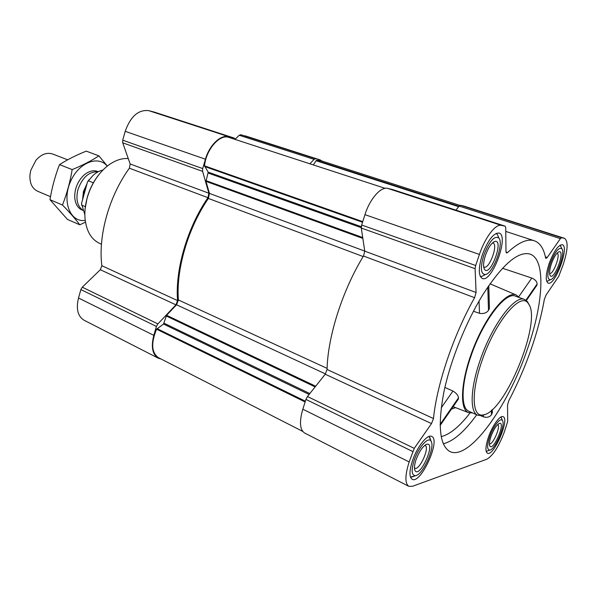 <?xml version="1.0" encoding="UTF-8"?>
<svg xmlns="http://www.w3.org/2000/svg" width="597" height="597" viewBox="0 0 597 597"><rect width="100%" height="100%" fill="white"/><g stroke="black" fill="none" stroke-linecap="round" stroke-linejoin="round"><path stroke-width="0.9" d="M526.972 350.372C507.495 407.542 468.22 462.093 449.414 451.257C439.556 444.922 437.705 425.236 443.847 392.207C450.451 360.387 466.16 321.365 483.555 293.597C502.502 264.59 517.808 251.367 529.449 253.934C546.412 258.374 543.598 303.828 526.972 350.372M480.704 415.691L483.518 416.863C487.07 417.848 489.741 417.109 491.518 414.646L492.353 412.684L492.264 409.572M526.36 300.515L536.86 285.299L537.091 284.015C537.009 281.545 535.24 279.56 531.785 278.045L502.547 268.277M473.436 311.268L479.51 313.306C483.495 313.992 486.488 313.015 488.48 310.373L489.421 308.41L488.786 285.627M440.138 425.482L458.399 399.02L458.481 397.863C458.25 395.408 456.406 393.139 452.944 391.065L444.892 387.431M472.578 412.923L468.488 412.609C458.899 409.251 460.966 378.632 474.13 346.35C487.174 314.015 507.002 290.649 516.211 294.963L519.33 297.567M412.43 460.899C409.266 470.966 409.169 477.093 412.154 479.272C420.758 484.6 441.086 439.817 431.676 436.422C427.459 433.803 417.004 446.914 412.43 460.899M482.309 254.8C478.316 267.949 478.316 275.844 482.309 278.486C491.98 283.06 509.525 235.599 499.062 233.039C493.51 232.92 487.928 240.173 482.309 254.8M549.247 263.225C545.673 274.419 545.3 281.045 548.128 283.09C554.949 286.418 569.799 246.367 562.314 244.725C558.322 244.845 553.971 251.016 549.247 263.225M488.45 437.146C485.51 446.153 485.16 451.511 487.413 453.22C493.644 457.003 510.025 418.855 503.122 416.706C500.137 414.922 492.361 425.646 488.45 437.146M409.161 461.921L414.251 448.362L431.504 423.594L433.489 418.549C436.743 384.729 453.519 334.924 474.593 297.687L476.085 292.5L475.1 268.695L475.667 265.508L479.413 254.434C484.958 237.628 495.577 223.718 501.256 225.353L505.152 226.159L505.741 227.629L505.98 251.658L506.517 253.016L507.525 252.591C518.502 242.434 527.442 238.494 534.337 240.778C540.009 242.845 543.763 248.553 545.591 257.904L545.949 258.456L547.248 257.486L560.374 238.643L561.553 237.718L564.568 238.352C568.389 241.24 567.889 250.113 563.068 264.964L558.74 276.321L546.083 295L544.374 299.321C538.285 332.969 526.427 366.789 508.793 400.759L507.532 404.9L507.696 421.46L504.241 432.213C498.704 446.728 492.921 455.72 486.898 459.19L412.43 486.309L408.788 486.309C404.841 483.421 404.967 475.294 409.161 461.921L302.813 409.199L305.948 399.408L307.462 396.52L325.231 374.215L431.504 423.594M158.235 358.163L84.005 320.193C77.767 316.313 75.938 308.918 78.513 298.007L80.871 289.575L82.274 287.194L100.326 269.725L175.943 304.858L157.869 323.895L156.421 326.44L153.81 335.335C150.907 346.827 152.384 354.439 158.235 358.163L161.13 359.043M154.533 112.169L148.683 110.632C138.362 109.527 130.534 116.43 125.191 131.333L122.721 140.168L122.728 142.832L130.161 163.974L129.377 168.197C109.042 196.137 97.99 235.957 101.856 265.71L100.326 269.725M235.293 139.086L239.24 135.265L240.763 134.698L320.022 159.862L322.246 161.153M364.76 251.106L209.443 193.398L205.987 181.376L208.196 172.145L204.51 165.839C206.107 149.354 219.838 133.735 229.047 137.452L385.192 188.339M101.856 265.71L177.57 300.604L175.943 304.858M177.57 300.604C175.033 269.784 187.279 227.666 207.957 197.674L208.89 193.227L202.599 171.361L202.696 168.57L205.443 159.22C209.405 145.019 220.786 134.288 228.86 136.72L234.33 138.108L235.442 139.541M309.88 163.794L314.089 159.362L315.559 158.712L320.022 159.862M302.701 431.392L158.369 357.633C151.481 352.596 150.892 343.118 156.593 329.201L163.518 324.044L166.593 315.283L176.563 304.776L178.406 299.97C175.936 269.538 188.018 228.032 208.39 198.435L209.443 193.398M313.291 164.906L316.44 160.369L320.007 160.429L459.929 205.398M392.438 189.518L387.714 188.406C380.879 186.391 369.819 198.935 364.961 214.659L361.655 225.017L361.297 228.047L364.76 251.143L363.521 256.023C342.462 290.187 327.663 336.812 327.066 369.498L325.231 374.215M455.936 210.159L459.19 206.077L460.511 205.271L463.891 206.055L564.568 238.352M408.788 486.309L304.664 433.049C299.806 429.758 299.187 421.81 302.813 409.199M477.682 415.199L468.869 411.266C460.712 408.236 461.093 384.543 470.749 356.752C482.548 321.365 505.674 291.105 515.539 296.187L524.606 299.493C514.965 294.478 491.95 325.014 480.033 360.581C470.279 388.513 469.697 412.251 477.682 415.199L481.428 415.609L484.742 414.482M491.518 414.646L491.398 410.348M483.518 416.863L483.443 415.049M488.48 310.373L487.801 287.067M479.51 313.306L479.033 301.112M440.123 424.452L458.481 397.863M441.205 407.885L452.944 391.065M525.927 300.187L537.091 284.015M518.711 296.784L531.785 278.045M99.02 174.481C93.587 181.279 89.625 189.062 87.14 197.823L85.125 208.801M128.265 158.571C120.795 158.033 113.258 161.003 105.647 167.488C96.975 175.309 90.804 185.495 87.147 198.04C85.214 205.092 84.505 211.868 85.013 218.368C86.311 230.83 91.042 239.106 99.206 243.195L101.46 244.255M529.151 304.918L527.576 301.828L524.606 299.493M481.883 361.066C470.802 392.654 472.1 417.519 483.145 414.893C504.987 413.087 542.695 320.126 528.308 303.537C521.062 290.866 495.055 321.641 481.883 361.066M486.174 451.369L487.853 450.825M501.696 418.624L500.958 416.997M489.697 436.758C486.951 445.369 486.958 449.817 489.704 450.093C495.107 449.914 505.928 424.736 502.42 420.534C500.577 416.99 493.264 426.206 489.697 436.758M491.018 436.347C489.413 441.146 489.025 444.392 489.861 446.063C493.249 451.69 505.957 422.131 499.637 423.348C496.771 424.564 493.898 428.9 491.018 436.347M410.46 477.04L414.005 476.234M430.586 439.78L428.937 436.474M414.176 460.354C411.154 470.346 411.557 475.458 415.393 475.682C422.683 475.354 435.452 447.235 431.071 441.258C428.579 435.974 418.43 447.25 414.176 460.354M416.027 459.772C414.363 464.891 414.034 468.503 415.034 470.6C419.691 478.809 436.131 442.653 427.079 444.168C423.116 445.705 419.43 450.907 416.027 459.772M480.294 276.441L481.906 276.381L484.316 275.142M498.398 236.86L497.353 234.434L496.137 233.382M483.854 254.994C480.122 267.874 480.675 274.389 485.495 274.53C493.219 273.314 504.092 243.882 498.928 238.099C494.517 235.293 489.495 240.927 483.854 254.994M485.488 255.203C483.339 262.001 483.01 266.74 484.503 269.419C490.241 277.508 504.532 238.793 494.809 241.449C491.443 242.912 488.339 247.494 485.488 255.203M546.695 281.366L548.576 280.612M561.016 246.927L560.053 245.21M550.344 263.359C547.053 273.978 547.061 279.441 550.367 279.739C556.061 279.03 565.799 252.762 561.844 248.71C558.725 247.046 554.889 251.927 550.344 263.359M551.501 263.508C549.516 269.546 549.091 273.598 550.21 275.65C554.158 281.172 565.725 249.949 559.031 251.807C556.523 252.941 554.009 256.844 551.501 263.508M489.421 443.832C492.779 445.369 501.099 426.012 497.734 424.512M549.606 273.463C553.255 274.971 560.934 254.203 557.105 253.158M483.66 266.837L484.115 267.09C489.249 269.523 498.532 244.352 492.973 243.024L492.45 242.942M414.46 467.966L414.773 468.175C419.318 471.033 430.116 447.295 425.109 445.489L424.751 445.377M89.177 179.563L87.513 181.884L81.49 203.652L84.849 214.621M102.878 170.108C99.505 170.802 96.244 172.548 93.08 175.346L87.513 181.884M81.558 205.092L85.349 206.689M88.281 180.779L93.371 182.801M67.648 159.817L52.663 154.011C46.879 152.138 41.297 154.227 35.924 160.28L30.731 170.451L29.932 175.048C29.574 183.137 32.119 188.533 37.574 191.219L50.506 196.697M98.154 171.802C89.065 171.414 82.319 177.384 77.909 189.704C75.729 199.167 77.304 205.965 82.64 210.114M79.797 224.815L67.476 219.442L49.976 199.689C51.939 187.727 55.111 176.033 59.506 164.608C67.476 159.563 76.394 155.071 86.274 151.138L98.908 155.869C91.408 160.794 82.498 165.369 72.177 169.593C70.155 181.801 66.924 193.607 62.484 205.017C69.595 212.308 75.364 218.912 79.797 224.815L85.468 222.144M49.976 199.689L62.484 205.017M59.506 164.608L72.177 169.593M107.363 166.056L98.908 155.869M98.318 171.72C93.632 169.727 88.722 170.973 83.595 175.451C77.573 181.503 74.618 188.794 74.722 197.331C75.282 204.129 77.938 208.45 82.699 210.293M107.281 166.123C98.423 155.205 79.334 162.25 70.961 180.54C62.319 198.689 68.491 219.487 82.005 220.532L85.237 220.547M443.272 443.75C453.369 441.325 464.518 431.661 476.727 414.773M451.422 409.132L455.563 407.632M441.183 436.616C449.877 434.489 459.474 426.624 469.973 413.012M362.857 238.419L205.987 181.376M80.871 289.575L156.421 326.44M78.513 298.007L153.81 335.335M82.274 287.194L157.869 323.895M129.377 168.197L207.957 197.674M130.161 163.974L208.89 193.227M122.728 142.832L202.599 171.361M122.721 140.168L202.696 168.57M125.191 131.333L205.443 159.22M148.683 110.632L228.86 136.72M154.369 112.117L234.248 138.086M239.24 135.265L314.089 159.362M240.763 134.698L315.559 158.712M245.151 135.84L319.656 159.757M315.679 386.214L166.593 315.283M325.455 373.916L176.563 304.776M362.722 237.546L206.017 180.645M361.26 227.681L208.249 173.063M361.289 226.688L208.196 172.145M362.536 222.256L204.622 166.496M362.737 221.636L204.51 165.839M458.697 206.696L316.052 160.705M459.018 206.293L316.44 160.369M305.119 401.982L156.593 329.201M305.373 401.206L157.063 328.626M309.119 394.445L163.518 324.044M309.821 393.565L164.078 323.216M315.126 386.901L166.212 315.955M363.185 256.568L208.39 198.435M327.104 368.379L178.406 299.97M305.948 399.408L412.691 451.496M307.462 396.52L414.251 448.362M327.066 369.498L433.489 418.549M363.521 256.023L474.593 297.687M364.76 251.143L476.085 292.5M361.297 228.047L475.1 268.695M361.655 225.017L475.667 265.508M364.961 214.659L479.413 254.434M387.714 188.406L501.256 225.353M392.304 189.473L505.092 226.144M506.01 252.076L507.525 252.591M545.374 256.859L547.248 257.486M459.19 206.077L560.374 238.643M460.511 205.271L561.553 237.718M463.891 206.055L564.329 238.285M87.005 183.704L83.431 191.562L82.558 199.786M86.565 185.309L83.879 191.727L82.946 198.383M448.907 450.959L449.414 451.257M528.77 253.77L529.449 253.934M516.211 294.963L490.04 283.829M468.488 412.609L453.108 406.684M154.451 112.139L234.33 138.108M392.371 189.488L505.152 226.159M505.778 231.412L534.337 240.778M528.308 303.537L527.576 301.828M483.145 414.893L481.428 415.609M502.42 420.534L501.189 417.303M489.704 450.093L486.533 451.347M431.071 441.258L429.84 437.489M415.393 475.682L411.781 477.115M498.928 238.099L497.353 234.434M485.495 274.53L481.906 276.381M561.844 248.71L560.382 245.561M550.367 279.739L547.173 281.299M489.533 445.153L489.861 446.063M498.749 423.713L499.637 423.348M549.792 274.724L550.21 275.65M558.076 252.292L559.031 251.807M483.816 267.747L484.503 269.419M493.159 242.337L494.809 241.449M414.549 469.003L415.034 470.6M425.571 444.795L427.079 444.168M82.028 210.04L82.707 210.323M97.677 171.443L98.348 171.705"/></g></svg>
